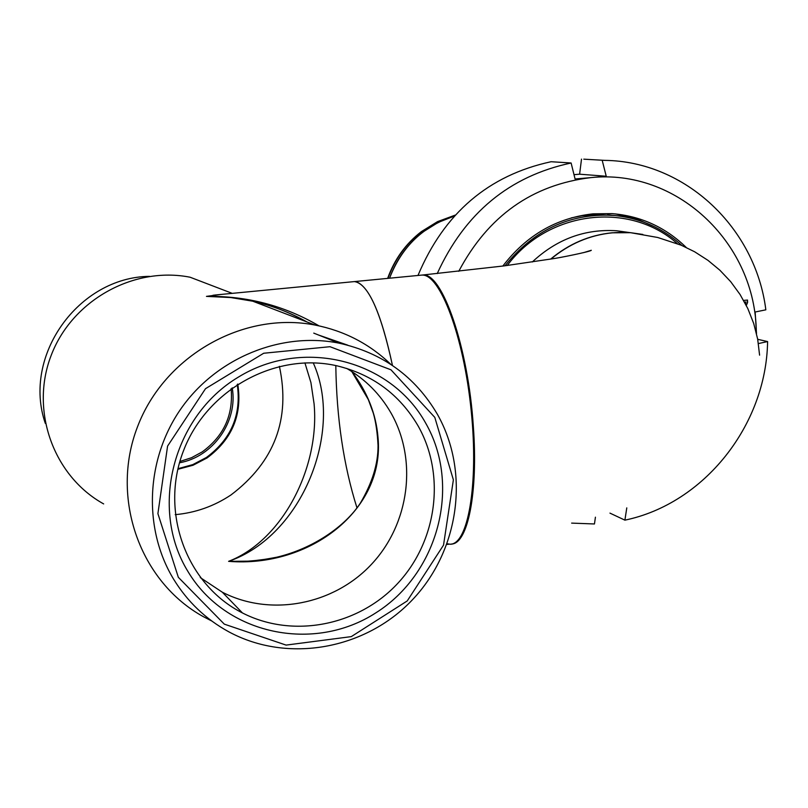 <?xml version="1.0" encoding="UTF-8"?>
<svg xmlns="http://www.w3.org/2000/svg" width="808" height="808" viewBox="0 0 808 808"><rect width="100%" height="100%" fill="white"/><g stroke="black" fill="none" stroke-linecap="round" stroke-linejoin="round"><path stroke-width="1.21" d="M335.805 365.57C336.572 418.291 343.642 465.741 356.984 507.899C343.642 465.741 336.572 418.291 335.805 365.57M313.231 362.853C343.986 430.735 302.535 535.845 228.593 561.348L248.076 561.166L259.156 560.197M356.661 281.901L354.439 281.588C368.084 283.628 380.76 311.585 392.466 365.479C381.639 315.08 369.7 287.224 356.661 281.901M232.249 293.365L190.102 277.225C133.653 266.034 71.912 300.334 51.096 355.601C29.835 410.696 53.52 476.185 103.656 503.919M390.921 364.438C369.7 343.996 344.41 330.866 315.08 325.058C243.471 311.009 164.327 355.601 137.421 427.028C109.938 498.243 140.067 582.194 203.788 616.898L211.746 620.988M221.069 294.435L206.454 296.385L230.795 297.546L252.752 301.202C271.912 305.515 290.011 312.444 307.06 321.988M304.919 362.873L310.929 382.618L314.08 403.788C319.958 467.125 282.81 540.33 228.593 561.348C310.151 567.994 385.163 509.616 377.993 437.29C376.063 413.999 367.377 392.102 351.935 371.609M347.743 345.157L318.504 335.007M318.988 325.846C284.254 305.586 246.743 295.768 206.454 296.385L219.756 294.566M420.473 275.225L421.938 275.084C440.006 273.68 463.711 336.108 471.175 410.525C478.871 484.941 467.822 546.38 449.41 544.138L447.178 543.744M173.468 578.962C142.763 528.21 145.793 458.54 181.406 408.101C216.999 357.641 281.194 331.644 338.855 343.117C382.305 352.702 415.161 376.457 437.441 414.383C470.155 472.226 459.378 550.48 412.363 599.859C365.549 649.4 287.759 663.721 228.775 631.795C205.777 619.221 187.345 601.617 173.468 578.962M178.336 577.306L157.903 513.646L167.579 446.107L205.505 388.688L263.691 353.248L329.997 346.703L390.971 369.801L434.795 417.382L453.379 479.831L443.531 545.127L407.242 600.93L351.278 636.623L286.093 645.097L224.301 624.14L178.336 577.306M187.87 571.367C149.167 508.474 173.003 416.171 238.299 377.154C303.061 337.178 390.698 359.924 425.654 423.079C461.56 485.679 438.401 573.468 375.882 612.828C313.918 653.086 225.614 634.856 187.87 571.367M418.049 425.826C399.566 394.425 372.448 374.397 336.714 365.761C275.518 351.823 206.484 389.628 183.335 451.187C159.61 512.535 186.648 584.851 242.451 612.949C292.89 638.825 358.479 625.776 397.758 583.366C437.189 541.087 445.885 474.771 418.049 425.826M346.672 368.397C365.398 379.326 380.164 394.183 390.981 412.959C417.807 459.974 409.525 523.635 371.619 564.156C333.876 604.788 270.811 617.15 222.331 592.214L200.273 577.579M149.531 276.356C78.416 277.094 22.038 356.035 45.299 423.341M612.09 232.785C589.365 235.088 568.883 243.864 550.642 259.095C574.508 239.481 601.132 230.674 630.533 232.684L612.09 232.785M532.28 261.984C556.783 239.128 584.952 228.725 616.777 230.775L642.41 234.381L630.533 232.684L612.312 232.815C589.638 235.118 569.196 243.864 550.965 259.045M214.726 295.051L421.938 275.084C441.279 272.044 467.458 346.965 472.559 426.584C477.649 494.567 466.378 546.703 449.41 544.138L446.915 544.451M615.575 215.574L594.597 214.544L581.609 215.817L571.317 217.887M681.861 245.491C661.994 227.533 638.714 217.463 612.03 215.271C569.145 213.504 533.472 230.341 505.03 265.781M571.64 523.109L594.456 523.968L595.425 517.191M756.429 333.25L756.217 328.008C753.218 241.188 675.892 168.599 590.84 177.619L575.074 178.972L571.115 162.994L551.117 161.721C488.507 175.255 444.127 213.171 417.978 275.467M458.752 271.306C488.143 215.958 532.169 184.729 590.84 177.619L606.232 176.245L579.609 174.195L574.013 174.669M757.702 339.31L767.6 341.562L758.409 343.572M594.829 159.802L604.556 160.368C685.578 161.236 755.621 228.028 765.843 309.828L755.147 312.009L756.51 333.573M579.609 174.195L581.508 159.126M609.959 513.12L624.897 520.15C704.121 503.758 766.297 425.21 767.6 341.562M686.234 247.46C665.519 227.27 640.764 215.988 611.969 213.615L593.143 213.827C556.53 217.877 526.432 235.3 502.829 266.064M743.623 300.435L747.491 300.041L747.622 302.384L746.309 305.474M745.511 303.909L745.946 301.97L744.552 302.111M747.37 300.051L747.491 302.364L746.269 305.374M745.946 301.97L744.532 302.071M602.202 160.338L606.232 176.245M626.786 507.868L624.897 520.15M615.534 213.918L635.916 218.675L655.076 227.018M437.229 273.579C464.883 213.009 509.505 176.154 571.115 162.994M454.338 216.069C423.331 225.998 401.738 246.713 389.567 278.204C396.425 259.348 407.646 243.885 423.22 231.815L438.128 222.463L454.338 216.069M279.396 366.317C290.688 419.039 274.569 461.903 231.037 494.91C214.069 506.232 195.465 512.817 175.215 514.656M237.774 384.053C242.44 414.645 232.199 439.269 207.06 457.944L193.051 465.246L177.821 469.307M232.219 387.82C238.148 421.372 213.312 456.793 179.487 462.792M231.118 388.618C233.462 414.999 223.826 436.098 202.202 451.904L191.466 457.742L179.861 461.479M237.249 384.396C241.572 414.676 231.3 439.027 206.434 457.459L192.789 464.62L177.962 468.691M451.46 544.026C467.771 544.087 478.265 492.547 473.337 426.493C468.246 346.885 442.047 271.973 422.685 275.013L504.243 265.882L552.712 258.752C557.813 258.166 591.092 251.52 591.305 250.278L583.467 252.672M642.825 234.441L630.765 232.724L657.702 237.481L681.215 245.208L694.628 251.773L707.96 260.338L719.888 270.226L730.705 281.689L740.098 294.546L747.824 308.575L753.723 323.533L757.672 339.158L759.591 355.156M677.336 243.632C629.422 201.01 548.107 210.514 507.262 265.489M387.961 278.356C394.779 259.317 406.03 243.713 421.726 231.542L437.724 221.655L455.156 215.181M253.217 560.792L267.438 559.025M252.752 301.202L315.08 325.058M306.989 321.958C288.042 311.686 269.963 304.767 252.763 301.212M212.979 295.274L219.17 294.617M248.076 561.156C253.722 561.106 263.327 559.772 276.861 557.187C313.282 548.541 345.218 526.321 360.307 503.202C372.276 482.901 378.184 463.661 378.043 445.491C377.376 432.442 375.791 421.655 373.286 413.12L368.337 399.596L351.763 371.498M222.331 592.214L242.451 612.949M313.756 333.118L338.855 343.117M421.938 275.084L422.685 275.013M612.03 215.271L607.576 214.726M583.81 159.166L604.556 160.368M455.217 215.11L437.552 221.624L421.382 231.603C405.666 243.784 394.425 259.378 387.648 278.386"/></g></svg>
